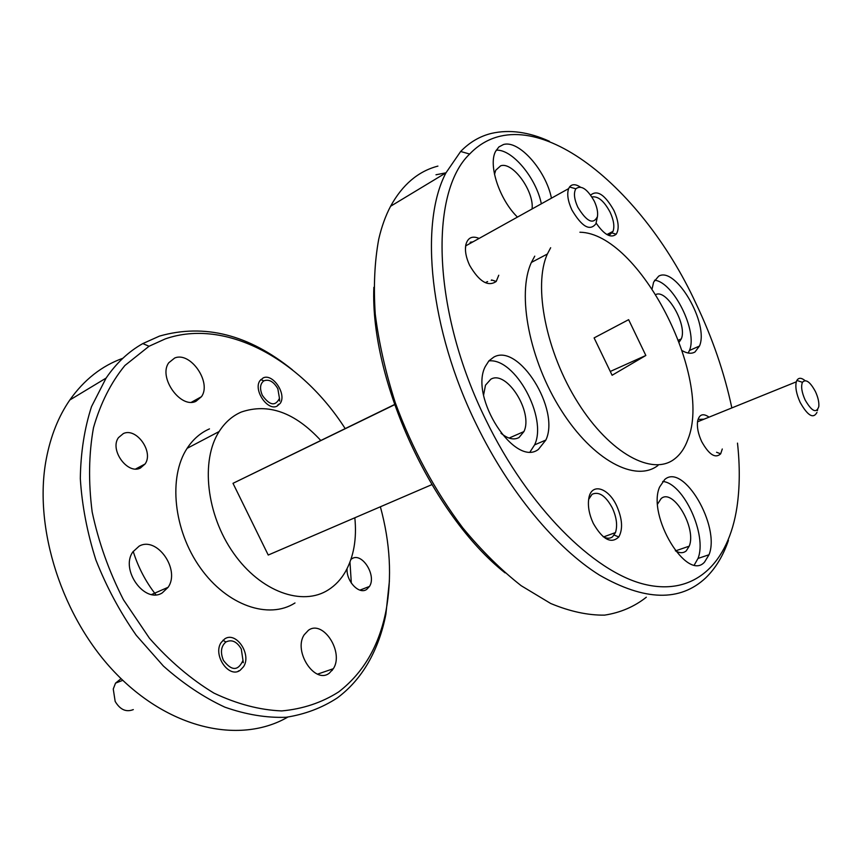 <?xml version="1.0" encoding="UTF-8"?>
<svg xmlns="http://www.w3.org/2000/svg" width="862" height="862" viewBox="0 0 862 862"><rect width="100%" height="100%" fill="white"/><g stroke="black" fill="none" stroke-linecap="round" stroke-linejoin="round"><path stroke-width="1.29" d="M240.142 670.291C228.936 678.771 212.526 654.969 221.125 642.556L224.67 638.925C236.069 630.93 251.909 654.398 243.526 666.725L240.142 670.291M277.068 406.142C267.554 411.271 253.116 389.926 259.915 380.702L263.222 377.879C272.888 373.127 286.884 394.171 280.236 403.351L277.068 406.142M354.832 517.782C356.933 538.815 353.765 556.852 345.328 571.894C340.91 579.469 335.275 585.438 328.422 589.813C302.594 606.632 260.69 591.946 233.58 553.21C206.287 514.668 200.48 460.394 219.131 431.539C224.96 422.423 232.331 415.926 241.252 412.058C268.265 402.866 294.761 412.327 320.75 440.439M195.933 401.326C180.546 409.051 157.908 377.05 168.812 362.719L174.663 358.032C190.416 351.168 211.966 382.502 201.449 396.703L195.933 401.326M162.239 592.905C144.827 604.187 119.904 569.674 132.867 551.895L139.138 546.152C156.97 535.905 180.578 569.707 168.112 587.291L162.239 592.905M329.435 673.06C315.147 684.859 292.951 651.381 304.211 634.777L308.413 630.284C323.056 619.39 344.229 652.232 333.335 668.707L329.435 673.06M140.387 468.044C127.533 474.876 109.334 449.748 118.482 437.627L123.374 433.554C136.465 427.272 153.953 451.99 145.053 464.015L140.387 468.044M350.953 559.406L351.793 558.802C361.792 551.712 376.856 575.385 369.464 586.44L366.749 589.349C359.26 595.049 346.125 581.333 347.084 568.661M345.156 428.565C301.484 360.197 226.232 317.604 165.267 338.906L149.051 346.255L124.904 365.499C111.026 382.459 100.552 403.19 93.495 427.692C88.764 453.962 88.312 482.052 92.169 511.974C98.58 542.187 109 571.441 123.438 599.747L149.428 638.203C169.448 660.906 190.933 679.202 213.905 693.091C237.093 704.082 259.688 710.029 281.702 710.924C302.821 708.995 321.817 702.659 338.68 691.906C363.462 672.791 379.248 645.638 386.068 610.436C392.124 577.346 390.227 542.801 380.379 506.791M292.444 369.863C248.795 334.596 204.488 323.347 159.524 336.083L142.812 343.582C128.567 351.588 116.327 363.085 106.101 378.084L91.523 406.616C84.444 428.479 80.705 452.464 80.317 478.572C81.987 505.423 87.181 532.544 95.876 559.923C106.5 586.85 119.958 611.977 136.25 635.305L163.424 666.078C183.197 683.641 203.68 697.336 224.874 707.163C246.015 714.609 266.423 717.981 286.076 717.281C304.954 714.35 322.032 707.885 337.311 697.918C349.66 688.706 359.885 677.112 368.02 663.147C376.457 648.504 382.416 632.18 385.896 614.164L389.419 580.88M332.096 670.517L332.991 668.826M351.33 583.111L349.972 562.132M491.232 280.333L492.094 280.118M494.508 174.372L495.725 170.234L500.65 165.816C512.685 161.356 534.311 191.332 532.069 208.96M657.641 503.979L661.089 498.635C673.017 487.623 696.83 528.083 689.223 546.163L686.26 550.85C683.34 553.329 679.698 553.296 675.334 550.764M483.593 395.022L485.489 385.195L490.79 379.237C506.64 369.561 533.503 412.37 523.913 431.582L519.032 437.508C513.903 440.288 507.89 438.866 500.994 433.241M591.989 197.053L592.334 196.913C598.314 196.137 604.24 201.245 610.124 212.257C613.733 220.176 614.703 226.544 613.033 231.361L610.296 234.292L606.557 234.345M588.638 499.421L592.032 494.314C598.864 491.157 605.641 495.715 612.354 507.998C616.632 517.437 617.666 525.637 615.468 532.587L612.57 536.8C609.962 538.761 606.794 538.696 603.077 536.617M435.989 174.781L445.988 172.809L460.653 151.475C469.618 142.241 479.897 136.207 491.502 133.384C509.431 129.3 528.762 131.94 549.471 141.303M550.656 247.728L547.37 254.021C532.985 285.559 546.002 352.375 578.09 402.92C610.016 453.681 652.545 476.277 674.504 458.993C680.333 454.543 684.784 448.068 687.844 439.588C713.23 377.254 639.098 233.171 579.91 232.223M498.753 275.237L496.221 281.443C488.075 287.068 479.207 281.702 469.639 265.356C465.997 257.533 464.737 250.648 465.857 244.689C467.797 237.653 472.225 235.563 479.121 238.418M590.664 195.114C597.194 189.565 604.941 194.672 613.895 210.447C618.668 221.157 619.433 229.076 616.19 234.216C610.964 238.548 604.273 234.841 596.148 223.107M722.281 448.994L720.675 453.821C715.341 458.778 709.027 454.705 701.7 441.624C698.198 433.995 696.819 427.207 697.584 421.281C699.19 414.32 703.004 412.941 709.06 417.143M616.664 505.811C622.364 518.784 623.075 529.16 618.797 536.951C611.19 544.159 602.7 539.655 593.315 523.428C589.134 514.388 587.625 506.059 588.789 498.473C591.192 482.461 608.26 487.375 616.664 505.811M728.433 540.399C723.164 555.818 715.589 568.306 705.709 577.885C680.075 601.913 644.701 601.008 599.586 575.18C556.055 548.006 509.205 491.954 476.492 424.707C429.416 329.209 419.223 223.15 445.988 172.809L390.583 206.266C402.446 184.64 418.221 171.258 437.907 166.107M517.448 217.095C499.454 199.542 488.086 165.202 495.542 151.464L498.85 146.971L503.397 144.557C518.838 139.601 545.958 170.439 551.443 198.185M652.146 288.651L653.622 282.122L658.665 276.174C675.711 265.905 709.361 323.983 699.459 346.05L695.02 351.955C691.604 354.002 687.337 353.592 682.251 350.705M704.545 562.078C687.046 582.184 646.856 515.713 659.592 487.041L664.753 479.487C683.566 462.786 720.578 526.273 709.027 554.74L704.545 562.078M538.438 449.371C514.98 467.829 469.047 397.102 485.295 366.512L488.926 360.822L493.764 357.127C518.816 342.699 560.462 409.816 545.851 440.062L538.438 449.371M731.849 407.92C724.349 372.686 712.389 337.872 695.968 303.489C640.746 183.509 527.792 93.225 469.65 154.05C429.222 192.474 432.024 311.096 485.952 420.042C528.147 507.061 593.39 571.754 644.151 584.231C695.138 596.763 728.702 562.444 736.988 506.942C739.833 487.407 740.005 466.137 737.495 443.122M294.998 602.969C268.89 619.746 227.083 605.684 200.35 567.864C173.445 530.249 168.165 476.955 187.119 448.337C193.045 439.286 200.501 432.81 209.477 428.888M394.494 404.558L232.999 483.323L268.233 555.042L431.797 484.659M122.867 358.269C101.835 365.79 84.142 379.7 69.811 400C58.497 416.411 50.664 436.021 46.3 458.853C33.015 527.889 62.204 618.927 116.909 674.515C171.592 730.329 241.522 743.96 287.768 717.109M133.201 551.389C138.2 567.358 145.764 581.807 155.903 594.748M232.999 483.323L394.559 404.731M486.276 282.143L487.623 281.562M645.843 355.478L612.106 375.261L594.101 337.904L628.624 319.673L645.843 355.478L610.274 371.457M505.067 572.874C431.84 514.959 370.1 380.605 373.849 287.315M655.928 294.492C667.069 289.104 687.607 325.265 681.271 338.917L679.234 342.02M470.146 242.244L472.893 241.877M699.211 419.406L704.028 419.18M646.317 597.226C634.292 606.729 620.371 612.699 604.564 615.134C587.819 615.349 569.857 611.46 550.678 603.475L521.198 585.718C501.199 570.062 481.729 550.775 462.786 527.878C434.76 490.575 412.251 448.822 395.249 402.629C385.551 372.287 378.881 342.796 375.25 314.145C373.429 286.561 374.593 261.542 378.752 239.086C381.618 226.706 385.562 215.759 390.583 206.266M534.752 256.154L531.391 262.436C516.694 293.942 529.322 360.305 561.259 410.334C593.034 460.577 635.714 482.774 657.997 465.448M541.336 203.809C536.239 178.025 512.147 148.975 496.221 150.193M688.178 353.043L689.428 350.489C698.015 331.482 673.373 281.745 654.538 280.225M694.352 564.879L697.994 558.457C707.465 535.237 683.491 482.957 662.706 481.47M530.184 451.699L534.602 444.878C547.736 417.854 515.131 357.655 488.84 360.919M597.431 216.642C593.271 224.896 586.72 221.739 577.799 207.182C574.146 199.003 573.499 192.872 575.848 188.778C581.182 184.78 587.334 188.94 594.306 201.234C597.075 207.192 598.109 212.332 597.431 216.642L595.922 223.743C589.92 231.436 581.925 226.846 571.915 209.994C567.886 201.148 566.787 194.025 568.629 188.627L569.523 187C571.959 183.972 575.525 183.972 580.234 187M816.982 412.402C813.319 419.094 807.716 415.764 800.173 402.425C796.391 394.042 795.098 387.178 796.305 381.834L796.865 380.433C798.6 377.545 801.326 377.599 805.043 380.595M805.108 399.925C801.714 392.264 800.83 386.402 802.436 382.319C805.765 378.687 810.086 381.758 815.409 391.531C818.049 397.274 819.18 402.295 818.803 406.584C816.357 413.652 811.799 411.433 805.108 399.925M262.35 395.335C259.548 388.665 260.033 383.849 263.794 380.885C268.966 378.924 273.642 381.554 277.844 388.74L279.46 398.363C275.334 406.53 269.634 405.517 262.35 395.335M278.501 404.256L277.036 406.153M121.068 678.674L115.54 683.124L113.256 689.007L115.163 701.409C120.098 709.706 126.154 712.432 133.308 709.598M223.409 660.335C220.155 652.318 220.995 646.209 225.93 641.974C231.781 639.195 236.888 641.533 241.285 648.989L242.987 660.411C238.117 671.142 231.587 671.121 223.409 660.335M238.774 670.798L238.063 671.315M386.068 610.436L385.896 614.164M491.599 279.956L496.221 281.443M612.095 232.934L616.19 234.216M716.559 452.259L720.675 453.821M614.164 535.087L618.797 536.951M469.65 154.05L460.653 151.475M219.131 431.539L187.119 448.337M201.449 396.703L191.461 402.231M168.112 587.291L151.637 594.5M333.335 668.707L317.539 674.149M145.053 464.015L135.69 468.971M369.464 586.44L359.896 590.136M149.051 346.255L142.812 343.582M106.101 378.084L69.811 400M678.534 340.145L681.271 338.917M675.528 550.883L689.223 546.163M509.065 438.079L523.913 431.582M607.053 234.475L613.033 231.361M603.605 536.907L615.468 532.587M547.37 254.021L531.391 262.436M465.502 248.407L465.857 244.689M689.428 350.489L699.459 346.05M697.994 558.457L709.027 554.74M534.602 444.878L545.851 440.062M568.629 188.627L465.631 245.918M575.848 188.778L569.523 187M796.305 381.834L697.509 421.82M802.436 382.319L796.865 380.433M817.639 409.806L817.316 410.689M263.794 380.885L260.798 379.56M279.46 398.363L279.644 401.056M122.781 680.323L115.54 683.124M225.93 641.974L222.956 640.261M242.987 660.411L243.289 662.695"/></g></svg>

